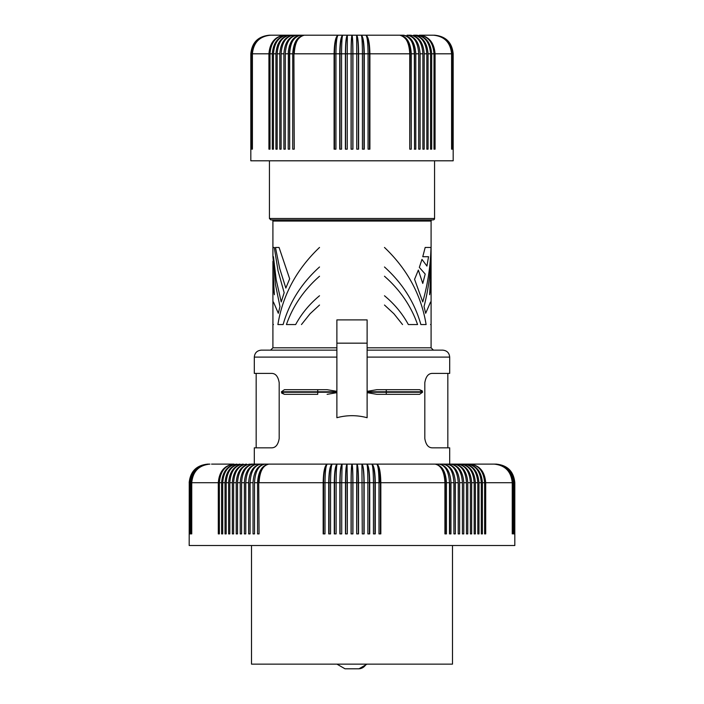 <?xml version="1.0" encoding="UTF-8"?>
<svg xmlns="http://www.w3.org/2000/svg" width="704" height="704" viewBox="0 0 704 704"><rect width="100%" height="100%" fill="white"/><g stroke="black" fill="none" stroke-linecap="round" stroke-linejoin="round"><path stroke-width="1.06" d="M336.882 392.242L317.742 392.242L317.742 394.337L284.46 394.337L281.442 392.242L317.742 392.242L317.742 391.776L281.442 391.776L284.46 389.682L327.105 389.682L336.882 391.345M430.54 302.034L425.674 313.289L424.037 306.566C428.789 287.954 431.138 269.113 431.086 250.026L431.086 221.047A1.162 1.162 0 0 1 432.247 219.886M273.46 302.034L278.326 313.289L279.963 306.566L275.458 284.451L272.914 256.714L273.451 256.714L276.214 279.91L281.239 301.937L284.161 292.688L278.054 270.838L274.261 247.456L272.914 247.456L272.914 221.047A1.162 1.162 0 0 0 271.753 219.886M422.303 390.896L419.54 389.682L376.895 389.682L367.118 391.345M419.54 389.682L422.558 391.776L386.258 391.776L386.258 389.682M367.118 343.165L336.882 343.165L336.882 319.898L367.118 319.898L367.118 417.718C357.042 415.008 346.958 415.008 336.882 417.718L336.882 343.165M386.258 394.337L386.258 392.242L422.558 392.242L419.54 394.337L376.895 394.337L367.118 392.665M273.46 324.553L272.932 324.553L272.914 268.532L274.375 294.747L272.914 286.009L272.914 261.334M272.914 303.477L272.914 286.009M270.82 219.886L269.43 218.486L434.57 218.486A1.399 1.399 0 0 1 433.18 219.886L270.82 219.886L269.43 218.486L269.43 160.802M336.882 357.113L254.311 357.113L254.311 373.402L271.832 373.402C275.713 373.525 278.168 376.631 279.189 382.703L279.189 438.53C278.168 444.602 275.713 447.7 271.832 447.832L254.311 447.832L254.311 464.112M367.118 357.113L449.689 357.113L449.689 373.402L432.168 373.402C428.287 373.525 425.832 376.631 424.811 382.703L424.811 438.53C425.832 444.602 428.287 447.7 432.168 447.832L449.689 447.832L449.689 464.112M327.105 394.337L336.882 392.665M336.882 350.143L261.29 350.143C257.048 350.557 254.725 352.88 254.311 357.113M449.689 357.113C449.275 352.88 446.952 350.557 442.71 350.143L367.118 350.143M452.487 545.521L452.487 664.145L251.513 664.145L251.513 545.521M426.07 36.986L422.426 35.561M384.481 276.241C400.066 289.907 411.092 306.011 417.569 324.553L408.346 324.553C402.442 313.641 394.486 304.049 384.481 295.768M431.086 303.477L431.086 268.532L429.625 294.747L431.086 286.009M367.118 347.811L431.086 347.811L431.086 321.983L431.068 324.553L430.54 324.553M384.481 305.026L393.888 313.729L402.538 324.553M418.352 270.072L422.761 283.439L425.207 274.076L419.329 267.397L421.969 259.389L426.932 266.068L428.542 256.714L422.761 256.714L425.181 247.456L430.989 247.456C430.531 265.892 427.794 284.055 422.761 301.937L414.568 279.33L418.352 270.072M301.462 324.553L310.112 313.729L319.519 305.026M434.57 218.486L434.57 160.802M285.842 288.059L279.69 268.497L275.458 247.456L279.057 247.456L289.661 278.81L285.842 288.059M319.519 295.768C309.514 304.049 301.558 313.641 295.654 324.553L286.431 324.553C292.908 306.011 303.934 289.907 319.519 276.241M319.519 266.992C301.488 283.228 289.362 302.421 283.131 324.553L277.886 324.553C282.762 294.941 296.639 269.236 319.519 247.456M384.481 247.456C407.361 269.236 421.238 294.941 426.114 324.553L420.869 324.553C414.638 302.421 402.512 283.228 384.481 266.992M281.697 393.114L284.46 394.337M336.882 347.811L272.914 347.811L272.914 321.983M262.478 447.832L271.832 447.832M422.303 392.242L422.303 391.776L422.303 392.242M432.168 447.832L441.522 447.832M451.59 149.178L451.59 53.812C450.507 42.504 444.444 36.3 433.4 35.2L419.355 35.2L433.4 35.2C444.629 36.3 450.798 42.504 451.898 53.812L451.898 149.178M451.59 53.812L435.072 53.812C434.139 42.504 428.903 36.3 419.355 35.2C428.243 36.3 433.127 42.504 433.998 53.812L431.693 53.812C430.795 42.504 425.753 36.3 416.566 35.2L413.574 35.2L416.566 35.2C425.049 36.3 429.704 42.504 430.54 53.812L430.54 149.178L431.693 149.178L430.54 149.178M422.884 149.178L422.884 53.812C422.145 42.504 417.974 36.3 410.388 35.2L407.018 35.2L410.388 35.2C418.774 36.3 423.377 42.504 424.204 53.812L424.204 149.178L422.884 149.178L424.204 149.178M403.471 35.2L399.758 35.2L403.471 35.2C410.379 37.013 414.075 43.217 414.533 53.812L414.533 149.178L414.339 53.812C413.688 42.504 410.071 36.3 403.471 35.2C410.951 36.3 415.061 42.504 415.791 53.812L415.791 149.178L414.339 149.178M414.533 53.812L411.277 53.812C410.599 42.504 406.754 36.3 399.758 35.2L269.43 35.2C258.13 36.3 251.926 42.504 250.826 53.812L250.818 160.802L453.182 160.802L453.182 149.178M453.174 53.812L453.068 53.812C451.959 42.504 445.755 36.3 434.438 35.2L434.57 35.2C445.87 36.3 452.074 42.504 453.174 53.812L453.174 149.178M452.962 149.178L452.962 53.812C451.862 42.504 445.685 36.3 434.438 35.2M452.434 149.178L452.434 53.812C451.343 42.504 445.21 36.3 434.051 35.2C445.342 36.3 451.537 42.504 452.646 53.812L452.646 149.178M426.826 149.178L426.826 53.812C426.043 42.504 421.626 36.3 413.574 35.2C422.374 36.3 427.205 42.504 428.067 53.812L428.067 149.178L426.826 149.178L428.067 149.178M431.693 53.812L431.693 149.178M433.998 53.812L433.998 149.178L435.072 149.178L433.998 149.178M422.884 53.812L420.103 53.812C419.329 42.504 414.964 36.3 407.018 35.2C414.119 36.3 418.018 42.504 418.713 53.812L418.713 149.178L418.766 53.812L415.791 53.812M420.103 53.812L420.103 149.178L418.713 149.178M411.277 53.812L411.277 149.178L409.763 149.178L410.106 53.812C409.666 43.217 406.226 37.013 399.758 35.2C405.83 36.3 409.165 42.504 409.763 53.812L410.106 53.812M369.899 53.812C369.653 42.504 368.306 36.3 365.86 35.2C367.198 36.3 367.928 42.504 368.06 53.812L368.06 149.178L369.899 149.178L369.899 53.812L409.763 53.812L409.763 149.178M365.86 35.2C368.122 37.013 369.336 43.217 369.486 53.812L364.276 53.812C364.091 42.504 363.088 36.3 361.266 35.2C361.97 36.3 362.358 42.504 362.428 53.812L358.609 53.812C358.494 42.504 357.834 36.3 356.638 35.2L356.752 53.812L352.933 53.812L352.933 149.178L351.067 149.178L351.067 53.812C351.129 42.504 351.437 36.3 352 35.2C352.519 37.013 352.801 43.217 352.836 53.812L352.836 149.178M352.933 53.812C352.871 42.504 352.563 36.3 352 35.2C351.481 37.013 351.199 43.217 351.164 53.812L352.836 53.812M356.638 35.2C357.746 37.013 358.336 43.217 358.415 53.812L356.752 53.812L356.752 149.178L358.609 149.178L358.609 53.812M358.415 53.812L358.415 149.178L356.752 149.178M364.276 53.812L364.276 149.178L362.428 149.178L362.428 53.812L363.968 53.812L363.968 149.178L362.428 149.178M361.266 35.2C362.956 37.013 363.854 43.217 363.968 53.812M351.164 53.812L351.164 149.178M345.585 53.812L347.248 53.812L347.362 35.2C346.254 37.013 345.664 43.217 345.585 53.812L345.585 149.178L347.239 149.178L345.391 149.178L345.391 53.812C345.506 42.504 346.166 36.3 347.362 35.2M334.514 53.812L335.94 53.812L335.94 149.178L334.101 149.178L334.101 53.812C334.347 42.504 335.694 36.3 338.14 35.2C335.878 37.013 334.664 43.217 334.514 53.812L334.514 149.178L335.94 149.178M342.734 35.2C341.044 37.013 340.146 43.217 340.032 53.812L341.572 53.812C341.642 42.504 342.03 36.3 342.734 35.2C340.912 36.3 339.909 42.504 339.724 53.812L335.94 53.812C336.072 42.504 336.802 36.3 338.14 35.2M339.724 53.812L339.724 149.178L341.572 149.178L341.572 53.812L345.391 53.812M340.032 53.812L340.032 149.178L341.572 149.178M300.529 35.2C293.621 37.013 289.925 43.217 289.467 53.812L289.661 53.812C290.312 42.504 293.929 36.3 300.529 35.2C293.049 36.3 288.939 42.504 288.209 53.812L285.287 53.812L285.287 149.178L285.287 53.812C285.982 42.504 289.881 36.3 296.982 35.2C289.036 36.3 284.671 42.504 283.897 53.812L281.116 53.812L281.116 149.178L279.796 149.178L281.116 149.178M281.116 53.812C281.855 42.504 286.026 36.3 293.612 35.2C285.226 36.3 280.623 42.504 279.796 53.812L279.796 149.178M283.897 53.812L283.897 149.178L285.287 149.178M334.101 53.812L294.237 53.812C294.835 42.504 298.17 36.3 304.242 35.2C297.774 37.013 294.334 43.217 293.894 53.812L294.237 149.178L292.723 149.178L292.723 53.812C293.401 42.504 297.246 36.3 304.242 35.2C297.246 36.3 293.401 42.504 292.723 53.812L289.661 53.812L289.661 149.178L288.209 149.178L288.341 51.075L289.388 45.848L291.817 40.647L295.266 36.986L299.323 35.288M293.894 53.812L294.237 149.178M289.467 53.812L289.661 149.178M279.796 53.812L277.174 53.812C277.957 42.504 282.374 36.3 290.426 35.2C281.626 36.3 276.795 42.504 275.933 53.812L275.933 149.178L277.174 149.178L275.933 149.178M270.002 53.812L270.002 149.178L268.928 149.178L268.928 53.812C269.861 42.504 275.097 36.3 284.645 35.2C275.757 36.3 270.873 42.504 270.002 53.812L272.307 53.812C273.205 42.504 278.247 36.3 287.434 35.2C278.247 36.3 273.205 42.504 272.307 53.812L272.307 149.178L273.46 149.178L272.307 149.178M270.002 149.178L268.928 149.178M250.932 53.812C252.041 42.504 258.245 36.3 269.562 35.2C258.315 36.3 252.138 42.504 251.038 53.812L251.038 149.178L250.826 53.812M251.354 53.812C252.463 42.504 258.658 36.3 269.949 35.2C258.79 36.3 252.657 42.504 251.566 53.812L251.566 149.178L251.038 53.812M252.102 53.812C253.202 42.504 259.371 36.3 270.6 35.2C259.556 36.3 253.493 42.504 252.41 53.812L252.41 149.178L252.102 53.812L251.566 53.812M277.64 45.038L279.69 41.307L282.374 38.333L288.297 35.402M423.306 40.022L419.118 36.617L413.574 35.2M275.933 53.812L273.46 53.812L273.46 149.178M273.46 53.812C274.296 42.504 278.951 36.3 287.434 35.2M277.174 53.812L277.174 149.178M351.067 53.812L347.248 53.812L347.248 149.178M369.486 53.812L369.486 149.178L368.06 149.178M435.072 53.812L435.072 149.178M453.068 53.812L453.068 149.178M251.055 464.112L494.076 464.112C505.305 465.212 511.465 471.416 512.565 482.724L513.146 482.724C512.054 471.416 505.956 465.212 494.842 464.112C506.114 465.212 512.301 471.416 513.401 482.724L513.85 482.724C512.758 471.416 506.616 465.212 495.44 464.112C506.739 465.212 512.934 471.416 514.043 482.724L514.369 482.724C513.269 471.416 507.1 465.212 495.871 464.112C507.179 465.212 513.383 471.416 514.492 482.724L514.686 482.724C513.586 471.416 507.399 465.212 496.126 464.112C507.434 465.212 513.647 471.416 514.756 482.724L514.818 482.724C513.709 471.416 507.505 465.212 496.214 464.112L494.076 464.112C505.111 465.212 511.166 471.416 512.248 482.724L512.248 533.896L512.565 482.724M211.552 464.112L234.054 464.112C225.139 465.212 220.246 471.416 219.375 482.724L221.584 482.724L221.584 533.896L222.71 533.896L222.71 482.724L225.025 482.724L225.025 533.896L226.195 533.896L226.195 482.724L228.606 482.724L228.606 533.896L229.83 533.896L229.83 482.724L232.338 482.724L232.338 533.896L233.605 533.896L233.605 482.724L236.21 482.724L236.21 533.896L237.53 533.896L237.53 482.724L240.222 482.724L240.222 533.896L241.586 533.896L241.586 482.724L244.367 482.724L244.367 533.896L245.775 533.896L245.775 482.724L248.644 482.724L248.644 533.896L250.087 533.896L250.087 482.724L253.035 482.724L253.035 533.896L254.522 533.896L254.522 482.724L254.522 533.896M335.72 464.112L347.037 464.112L347.318 482.724L351.067 482.724L351.067 533.896L352.933 533.896L352.933 482.724L356.682 482.724L356.682 533.896L358.538 533.896L358.538 482.724L363.915 482.724A18.084 2.147 -90 0 0 361.926 464.112C363.273 465.212 364.003 471.416 364.135 482.724L369.433 482.724A18.084 2.763 -90 0 0 366.881 464.112C368.606 465.212 369.556 471.416 369.723 482.724L373.446 482.724L373.446 533.896L375.285 533.896L375.285 482.724L378.99 482.724L378.99 533.896L380.829 533.896L380.829 482.724L445.289 482.724A18.084 11.132 -90 0 0 434.984 464.112C441.945 465.212 445.773 471.416 446.45 482.724L449.759 482.724L449.759 533.896L450.965 533.896L450.965 482.724L453.913 482.724L453.913 533.896L455.356 533.896L455.356 482.724L458.225 482.724L458.225 533.896L459.633 533.896L459.633 482.724L462.414 482.724L462.414 533.896L463.778 533.896L463.778 482.724L466.47 482.724L466.47 533.896L467.79 533.896L467.79 482.724L470.395 482.724C469.621 471.416 465.3 465.212 457.424 464.112C466.066 465.212 470.818 471.416 471.662 482.724L474.17 482.724C473.37 471.416 468.899 465.212 460.75 464.112C469.638 465.212 474.522 471.416 475.394 482.724L477.805 482.724C476.978 471.416 472.366 465.212 463.954 464.112C473.079 465.212 478.086 471.416 478.975 482.724L481.29 482.724C480.445 471.416 475.684 465.212 467.016 464.112C476.362 465.212 481.501 471.416 482.416 482.724L484.625 482.724C483.754 471.416 478.861 465.212 469.946 464.112C479.503 465.212 484.757 471.416 485.698 482.724L512.248 482.724M358.38 533.896L358.38 482.724A18.084 1.522 -90 0 0 356.963 464.112L368.28 464.112M449.478 533.896L449.478 482.724C448.853 471.416 445.359 465.212 438.997 464.112C446.266 465.212 450.252 471.416 450.965 482.724M445.289 482.724L445.289 533.896L446.45 533.896L446.45 482.724M444.928 533.896L444.928 482.724C444.338 471.416 441.021 465.212 434.984 464.112M366.881 464.112C367.479 465.212 367.814 471.416 367.875 482.724L367.875 533.896L369.723 533.896L369.723 482.724M361.926 464.112L362.278 533.896L364.135 533.896L364.135 482.724M347.292 533.896L347.037 464.112C346.078 465.212 345.558 471.416 345.462 482.724L345.462 533.896L347.318 533.896L347.318 482.724M342.074 464.112C340.727 465.212 339.997 471.416 339.865 482.724L339.865 533.896L341.722 533.896L341.722 482.724L340.085 482.724A18.084 2.147 -90 0 1 342.074 464.112L341.722 482.724L345.462 482.724M337.119 464.112C335.394 465.212 334.444 471.416 334.277 482.724L334.277 533.896L336.125 533.896L336.125 482.724L334.567 482.724A18.084 2.763 -90 0 1 337.119 464.112C336.521 465.212 336.186 471.416 336.125 482.724L339.865 482.724M329.058 533.896L329.058 482.724A18.084 3.379 -90 0 1 332.191 464.112C330.079 465.212 328.918 471.416 328.715 482.724L328.715 533.896L330.554 533.896L330.554 482.724L334.277 482.724M323.585 533.896L323.585 482.724A18.084 3.986 -90 0 1 327.281 464.112C324.79 465.212 323.418 471.416 323.171 482.724L323.171 533.896L325.01 533.896L325.01 482.724L328.715 482.724M269.016 464.112C262.055 465.212 258.227 471.416 257.55 482.724L257.55 533.896L259.072 533.896L258.711 482.724A18.084 11.132 -90 0 1 269.016 464.112C262.979 465.212 259.662 471.416 259.072 482.724L323.171 482.724M234.054 464.112C224.497 465.212 219.243 471.416 218.302 482.724L218.302 533.896L219.375 533.896L219.375 482.724M191.752 533.896L191.752 482.724L218.302 482.724M191.435 533.896L191.435 482.724C192.535 471.416 198.695 465.212 209.924 464.112C198.889 465.212 192.834 471.416 191.752 482.724M190.854 533.896L190.854 482.724L191.435 482.724M190.599 533.896L190.599 482.724C191.699 471.416 197.886 465.212 209.158 464.112L207.874 464.112L209.158 464.112C198.044 465.212 191.946 471.416 190.854 482.724M190.15 533.896L190.15 482.724L190.599 482.724M189.957 533.896L189.957 482.724C191.066 471.416 197.261 465.212 208.56 464.112C197.384 465.212 191.242 471.416 190.15 482.724M189.631 533.896L189.957 482.724M189.508 533.896L189.508 482.724C190.617 471.416 196.821 465.212 208.129 464.112C196.9 465.212 190.731 471.416 189.631 482.724M189.314 533.896L189.508 482.724M189.244 533.896L189.244 482.724C190.353 471.416 196.566 465.212 207.874 464.112C196.601 465.212 190.414 471.416 189.314 482.724M514.818 482.724L514.818 545.521L189.182 545.521L189.244 482.724M189.182 482.724C190.291 471.416 196.495 465.212 207.786 464.112L207.874 464.112M514.756 533.896L514.756 482.724M514.686 533.896L514.686 482.724M514.492 533.896L514.492 482.724M514.369 533.896L514.369 482.724M514.043 533.896L514.043 482.724M513.85 533.896L513.85 482.724M513.401 533.896L513.401 482.724M513.146 533.896L513.146 482.724M485.698 482.724L485.698 533.896L484.625 533.896L484.625 482.724M481.29 482.724L481.29 533.896L482.416 533.896L482.416 482.724M477.805 482.724L477.805 533.896L478.975 533.896L478.975 482.724M474.17 482.724L474.17 533.896L475.394 533.896L475.394 482.724M470.395 482.724L470.395 533.896L471.662 533.896L471.662 482.724M466.47 482.724C465.731 471.416 461.56 465.212 453.974 464.112C462.361 465.212 466.963 471.416 467.79 482.724M462.414 482.724C461.701 471.416 457.697 465.212 450.402 464.112C458.524 465.212 462.977 471.416 463.778 482.724M462.414 533.896L462.422 482.724M458.225 482.724C457.538 471.416 453.702 465.212 446.706 464.112C454.555 465.212 458.858 471.416 459.633 482.724M458.225 533.896L458.322 482.724M453.913 482.724C453.262 471.416 449.592 465.212 442.904 464.112C450.463 465.212 454.617 471.416 455.356 482.724M453.913 533.896L454.098 482.724M380.415 533.896L380.415 482.724A18.084 3.986 -90 0 0 376.719 464.112C378.101 465.212 378.858 471.416 378.99 482.724M374.942 533.896L374.942 482.724A18.084 3.379 -90 0 0 371.809 464.112C373.921 465.212 375.082 471.416 375.285 482.724M380.415 482.724L379.588 482.724A18.084 3.098 90 0 0 376.719 464.112C379.21 465.212 380.582 471.416 380.829 482.724M379.588 482.724L379.016 482.724M371.809 464.112C372.803 465.212 373.349 471.416 373.446 482.724M369.433 533.896L369.433 482.724M363.915 533.896L363.915 482.724M356.708 533.896L356.963 464.112C357.922 465.212 358.442 471.416 358.538 482.724M356.963 464.112L356.682 482.724M352.836 533.896L352.836 482.724A18.084 0.906 -90 0 0 352 464.112C352.563 465.212 352.871 471.416 352.933 482.724M351.164 533.896L351.164 482.724A18.084 0.906 -90 0 1 352 464.112C351.437 465.212 351.129 471.416 351.067 482.724M351.164 482.724L352.836 482.724M345.62 533.896L345.62 482.724A18.084 1.522 -90 0 1 347.037 464.112M340.085 533.896L340.085 482.724M334.567 533.896L334.567 482.724M332.191 464.112C331.197 465.212 330.651 471.416 330.554 482.724M327.281 464.112C325.899 465.212 325.142 471.416 325.01 482.724M323.585 482.724L324.975 482.724M329.058 482.724L330.493 482.724M345.62 482.724L347.292 482.724M356.708 482.724L358.38 482.724M374.942 482.724L373.498 482.724M259.072 533.896L258.711 482.724M253.035 482.724C253.748 471.416 257.734 465.212 265.003 464.112C258.641 465.212 255.147 471.416 254.522 482.724L257.55 482.724M248.644 482.724C249.383 471.416 253.537 465.212 261.096 464.112C254.408 465.212 250.738 471.416 250.087 482.724M249.902 482.724L250.087 533.896M244.367 482.724C245.142 471.416 249.445 465.212 257.294 464.112C250.298 465.212 246.462 471.416 245.775 482.724M245.775 533.896L245.678 482.724M240.222 482.724C241.023 471.416 245.476 465.212 253.598 464.112C246.303 465.212 242.299 471.416 241.586 482.724M241.586 533.896L241.578 482.724M236.21 482.724C237.037 471.416 241.639 465.212 250.026 464.112C242.44 465.212 238.269 471.416 237.53 482.724M232.338 482.724C233.182 471.416 237.934 465.212 246.576 464.112C238.7 465.212 234.379 471.416 233.605 482.724M228.606 482.724C229.478 471.416 234.362 465.212 243.25 464.112C235.101 465.212 230.63 471.416 229.83 482.724M225.025 482.724C225.914 471.416 230.921 465.212 240.046 464.112C231.634 465.212 227.022 471.416 226.195 482.724M221.584 482.724C222.499 471.416 227.638 465.212 236.984 464.112C228.316 465.212 223.555 471.416 222.71 482.724M345.444 668.8L358.97 668.8L345.444 668.8M336.882 391.776L317.742 391.776L317.742 389.682M272.914 221.047L431.086 221.047M386.258 392.242L367.118 392.242M386.258 391.776L367.118 391.776M452.434 53.812L451.898 53.812M426.826 53.812L424.204 53.812M430.54 53.812L428.067 53.812M268.928 53.812L252.41 53.812M366.133 664.145A9.302 8.747 90 0 1 358.556 668.8M431.086 321.983L431.086 250.026M272.914 347.811L270.591 350.143M431.086 347.811L433.409 350.143M272.914 247.456L272.914 256.714M256.168 373.402L256.168 447.832M447.832 373.402L447.832 447.832M336.961 664.145L345.022 668.8M367.039 664.145L358.978 668.8"/></g></svg>
